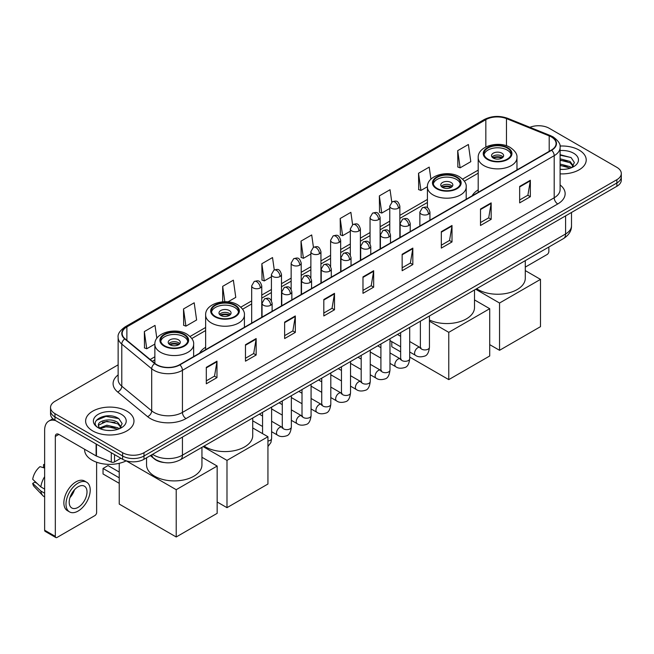 <?xml version="1.0" encoding="UTF-8"?>
<svg xmlns="http://www.w3.org/2000/svg" width="654" height="654" viewBox="0 0 654 654"><rect width="100%" height="100%" fill="white"/><g stroke="black" fill="none" stroke-linecap="round" stroke-linejoin="round"><path stroke-width="0.98" d="M205.642 347.217A26.691 15.41 0 0 0 199.576 353.185M478.197 189.864A26.691 15.41 0 0 0 472.123 195.824M163.958 462.509A15.107 8.723 180 0 1 154.401 458.945L150.363 455.609M118.137 364.834L54.961 401.311A15.107 8.723 0 0 0 50.538 407.483L50.538 414.056A15.107 8.723 0 0 0 54.961 420.228L122.617 459.288A15.107 8.723 0 0 0 143.986 459.288L616.877 186.267A15.107 8.723 0 0 0 621.3 180.095L621.3 176.809A15.107 8.723 0 0 1 616.877 182.973A15.107 8.723 0 0 0 621.3 176.809L621.3 173.523A15.107 8.723 0 0 0 616.877 167.35L549.221 128.29A15.107 8.723 0 0 0 529.895 127.301M50.538 407.483A15.107 8.723 0 0 0 54.961 413.647L122.617 452.707A15.107 8.723 0 0 0 143.986 452.707L143.986 456.001L616.877 182.973L143.986 456.001A15.107 8.723 0 0 1 122.617 456.001A15.107 8.723 0 0 0 143.986 456.001L143.986 459.288M54.961 413.647L54.961 416.933L122.617 456.001L54.961 416.933A15.107 8.723 0 0 1 50.538 410.769A15.107 8.723 0 0 0 54.961 416.933L54.961 420.228M579.125 150.085A24.173 13.955 0 0 0 560.004 146.046A24.173 13.955 0 0 1 579.125 150.085A24.173 13.955 0 0 1 586.213 159.952A24.173 13.955 0 0 0 579.125 150.085M126.892 411.178A24.173 13.955 0 0 0 100.552 408.153A24.173 13.955 0 0 0 85.625 421.045A24.173 13.955 0 0 0 92.705 430.912A24.173 13.955 0 0 0 119.053 433.937A24.173 13.955 0 0 0 133.972 421.045A24.173 13.955 0 0 0 126.892 411.178A24.173 13.955 0 0 0 100.552 408.153A24.173 13.955 0 0 0 85.625 421.045A24.173 13.955 0 0 0 92.705 430.912A24.173 13.955 0 0 0 119.053 433.937A24.173 13.955 0 0 0 133.972 421.045A24.173 13.955 0 0 0 126.892 411.178M551.355 136.923A16.113 9.303 180 0 1 556.072 143.504A16.113 9.303 180 0 1 551.355 150.085L179.597 364.719A16.113 9.303 180 0 1 154.998 363.477L125.078 338.805A16.113 9.303 180 0 1 122.167 333.466A16.113 9.303 180 0 1 126.884 326.894L485.84 119.649A16.113 9.303 180 0 1 506.474 118.611L549.205 135.885A16.113 9.303 180 0 1 551.355 136.923M551.641 136.76A16.522 9.54 0 0 0 549.434 135.689L506.711 118.415A16.522 9.54 0 0 0 485.554 119.486L126.598 326.722A16.522 9.54 0 0 0 124.751 338.936L154.671 363.608A16.522 9.54 0 0 0 179.875 364.883L551.641 150.248A16.522 9.54 0 0 0 551.641 136.76M206.304 367.352L206.304 383.792L216.981 377.628L216.981 361.18L206.304 367.352M206.304 380.873L214.528 376.124L216.94 361.727A4.03 2.33 -120 0 0 216.981 361.18M214.455 376.164L216.981 377.628M245.471 344.732L245.471 361.18L256.155 355.016L256.155 338.568L245.471 344.732M245.471 358.261L253.695 353.512L256.106 339.115A4.03 2.33 -120 0 0 256.155 338.568M253.629 353.552L256.155 355.016M284.637 322.12L284.637 338.568L295.322 332.396L295.322 315.947L284.637 322.12M284.637 335.649L292.869 330.899L295.281 316.495A4.03 2.33 -120 0 0 295.322 315.947M292.796 330.94L295.322 332.396M323.812 299.507L323.812 315.947L334.496 309.783L334.496 293.335L323.812 299.507M323.812 313.029L332.036 308.279L334.447 293.883A4.03 2.33 -120 0 0 334.496 293.335M331.97 308.328L334.496 309.783M519.66 186.431L519.66 202.879L530.345 196.707L530.345 180.259L519.66 186.431M519.66 199.96L527.892 195.211L530.304 180.806A4.03 2.33 -120 0 0 530.345 180.259M527.819 195.252L530.345 196.707M480.494 209.043L480.494 225.491L491.17 219.327L491.17 202.879L480.494 209.043M480.494 222.573L488.718 217.823L491.129 203.427A4.03 2.33 -120 0 0 491.17 202.879M488.644 217.864L491.17 219.327M441.319 231.663L441.319 248.103L452.004 241.939L452.004 225.491L441.319 231.663M441.319 245.193L449.551 240.435L451.963 226.039A4.03 2.33 -120 0 0 452.004 225.491M449.478 240.484L452.004 241.939M402.153 254.275L402.153 270.723L412.837 264.551L412.837 248.103L402.153 254.275M402.153 267.805L410.377 263.055L412.788 248.651A4.03 2.33 -120 0 0 412.837 248.103M410.303 263.096L412.837 264.551M362.978 276.887L362.978 293.335L373.663 287.171L373.663 270.723L362.978 276.887M362.978 290.417L371.21 285.667L373.622 271.271A4.03 2.33 -120 0 0 373.663 270.723M371.137 285.708L373.663 287.171M560.102 173.858A24.173 13.955 0 0 0 586.213 159.952A24.173 13.955 0 0 1 560.102 173.858M143.986 452.707L616.877 179.687A15.107 8.723 0 0 0 621.3 173.523M227.968 301.87L235.775 297.366L233.364 280.182L222.679 286.346L222.679 301.813M183.512 308.958L185.924 326.142L196.609 319.978L194.197 302.794L183.512 308.958L183.684 325.308M156.837 338.347L155.023 325.406L144.338 331.578L144.509 347.92M352.604 224.69L350.871 212.337L340.194 218.501L340.366 234.851M391.779 202.102L390.046 189.717L379.361 195.889L379.533 212.231M430.912 179.204L429.212 167.105L418.535 173.269L418.707 189.619M457.702 150.657L460.114 167.841L470.798 161.677L468.387 144.493L457.702 150.657L457.874 167.007M274.271 269.922L272.53 257.562L261.853 263.734L262.025 280.076M313.438 247.294L311.705 234.949L301.02 241.113L301.192 257.463M301.02 241.113L303.431 258.305L310.871 254.005M303.431 258.305L301.02 257.398M340.194 218.501L342.606 235.685L350.323 231.23M342.606 235.685L340.194 234.786M379.361 195.889L381.772 213.073L389.776 208.446M381.772 213.073L379.361 212.174M418.535 173.269L420.947 190.461L427.422 186.717M420.947 190.461L418.535 189.554M460.114 167.841L457.702 166.942M261.853 263.734L264.265 280.918L271.418 276.789M264.265 280.918L261.853 280.018M222.679 286.346L224.837 301.723M185.924 326.142L183.512 325.242M144.338 331.578L146.749 348.762L154.867 344.078M146.749 348.762L144.338 347.863M560.102 169.255L563.102 169.411M560.102 164.031L570.084 166.664L571.416 167.726M560.102 165.339L570.321 168.135M560.102 158.816L570.084 161.44L573.354 165.961M560.102 160.116L570.084 162.748L573.092 166.296M560.102 169.361A16.415 9.475 0 0 0 573.648 166.656A16.415 9.475 0 0 0 573.648 153.249A16.415 9.475 0 0 0 560.102 150.534M571.8 167.571L574.375 162.519L571.122 157.614L560.102 154.687M560.102 155.194L570.901 157.467M560.102 160.41L567.263 161.309M560.102 165.634L567.263 166.533M525.285 267.11L547.079 254.52A2.518 1.455 120 0 0 548.861 251.438L548.861 247.032M507.202 148.025A13.595 7.848 0 0 0 492.38 146.324A13.595 7.848 0 0 0 483.985 153.576A13.595 7.848 0 0 0 487.966 159.126A13.595 7.848 0 0 0 502.787 160.827A13.595 7.848 0 0 0 511.183 153.576A13.595 7.848 0 0 0 507.202 148.025M511.06 154.606A13.595 7.848 0 0 0 507.202 150.085A13.595 7.848 0 0 0 493.214 148.196A13.595 7.848 0 0 0 484.107 154.606M476.652 288.716A27.697 15.99 0 0 0 478 289.558A27.697 15.99 0 0 0 508.183 293.025A27.697 15.99 0 0 0 525.285 278.244L525.285 260.644M501.855 153.167A6.041 3.491 0 0 0 495.274 152.407A6.041 3.491 0 0 0 491.538 155.636A6.041 3.491 0 0 0 493.312 158.096A6.041 3.491 0 0 0 499.893 158.857A6.041 3.491 0 0 0 503.629 155.636A6.041 3.491 0 0 0 501.855 153.167M503.089 157.074A6.041 3.491 0 0 0 501.855 156.044A6.041 3.491 0 0 0 492.078 157.074M492.699 157.688A8.061 4.652 180 0 1 502.109 157.54L502.109 157.941M493.361 158.129A7.047 4.071 180 0 1 501.389 157.957L502.109 157.54M501.266 158.399L501.389 157.957M499.542 350.307L499.542 303.023L540.49 279.381L540.49 326.665L499.542 350.307L489.715 344.633M499.542 303.023L475.711 289.264M525.285 270.593L540.49 279.381M456.418 177.34A13.595 7.848 0 0 0 441.605 175.64A13.595 7.848 0 0 0 433.21 182.891A13.595 7.848 0 0 0 437.191 188.442A13.595 7.848 0 0 0 452.012 190.142A13.595 7.848 0 0 0 460.4 182.891A13.595 7.848 0 0 0 456.418 177.34M460.285 183.921A13.595 7.848 0 0 0 456.418 179.4A13.595 7.848 0 0 0 442.439 177.512A13.595 7.848 0 0 0 433.324 183.921M429.441 320.019A27.697 15.99 0 0 0 458.765 321.989A27.697 15.99 0 0 0 474.502 307.568L474.502 289.959M451.08 182.482A6.041 3.491 0 0 0 444.491 181.73A6.041 3.491 0 0 0 440.763 184.951A6.041 3.491 0 0 0 442.529 187.42A6.041 3.491 0 0 0 449.118 188.172A6.041 3.491 0 0 0 452.846 184.951A6.041 3.491 0 0 0 451.08 182.482M452.306 186.39A6.041 3.491 0 0 0 451.08 185.36A6.041 3.491 0 0 0 441.303 186.39M441.924 187.003A8.061 4.652 180 0 1 451.334 186.856L451.334 187.257M442.586 187.445A7.047 4.071 180 0 1 450.606 187.281L451.334 186.856M450.483 187.714L450.606 187.281M448.767 379.622L448.767 332.338L489.715 308.696L489.715 355.98L448.767 379.622L409.706 357.076M400.649 351.844L391.787 346.726L391.787 341.641M448.767 332.338L429.441 321.179M474.502 299.916L489.715 308.696M234.647 305.385A13.595 7.848 0 0 0 219.826 303.685A13.595 7.848 0 0 0 211.43 310.936A13.595 7.848 0 0 0 215.419 316.487A13.595 7.848 0 0 0 230.233 318.187A13.595 7.848 0 0 0 238.628 310.936A13.595 7.848 0 0 0 234.647 305.385M238.514 311.958A13.595 7.848 0 0 0 234.647 307.437A13.595 7.848 0 0 0 220.66 305.557A13.595 7.848 0 0 0 211.553 311.958M204.097 446.077A27.697 15.99 0 0 0 205.446 446.911A27.697 15.99 0 0 0 235.628 450.377A27.697 15.99 0 0 0 252.73 435.605L252.73 418.004M229.301 310.519A6.041 3.491 0 0 0 222.72 309.767A6.041 3.491 0 0 0 218.984 312.988A6.041 3.491 0 0 0 220.758 315.457A6.041 3.491 0 0 0 227.347 316.217A6.041 3.491 0 0 0 231.075 312.988A6.041 3.491 0 0 0 229.301 310.519M230.535 314.427A6.041 3.491 0 0 0 229.301 313.405A6.041 3.491 0 0 0 219.523 314.427M220.145 315.048A8.061 4.652 180 0 1 229.562 314.901L229.562 315.302M220.807 315.49A7.047 4.071 180 0 1 228.835 315.318L229.562 314.901M228.712 315.759L228.835 315.318M226.987 507.668L226.987 460.375L267.944 436.733L267.944 484.017L226.987 507.668L217.161 501.986M226.987 460.375L203.157 446.617M252.73 427.953L267.944 436.733M183.864 334.701A13.595 7.848 0 0 0 169.051 333A13.595 7.848 0 0 0 160.655 340.252A13.595 7.848 0 0 0 164.636 345.803A13.595 7.848 0 0 0 179.458 347.503A13.595 7.848 0 0 0 187.845 340.252A13.595 7.848 0 0 0 183.864 334.701M187.731 341.282A13.595 7.848 0 0 0 183.864 336.753A13.595 7.848 0 0 0 169.885 334.873A13.595 7.848 0 0 0 160.77 341.282M146.553 457.8L146.553 464.92A27.697 15.99 0 0 0 154.671 476.226A27.697 15.99 0 0 0 184.853 479.693A27.697 15.99 0 0 0 201.947 464.92L201.947 447.32M178.526 339.843A6.041 3.491 0 0 0 171.937 339.083A6.041 3.491 0 0 0 168.209 342.304A6.041 3.491 0 0 0 169.983 344.772A6.041 3.491 0 0 0 176.564 345.533A6.041 3.491 0 0 0 180.291 342.304A6.041 3.491 0 0 0 178.526 339.843M179.76 343.742A6.041 3.491 0 0 0 178.526 342.721A6.041 3.491 0 0 0 168.748 343.742M169.37 344.364A8.061 4.652 180 0 1 178.779 344.217L178.779 344.617M170.032 344.805A7.047 4.071 180 0 1 178.052 344.633L178.779 344.217M177.937 345.075L178.052 344.633M119.232 483.322L103.03 473.97L103.03 468.46L119.232 477.812M176.212 536.983L176.212 489.691L217.161 466.049L217.161 513.341L176.212 536.983L119.232 504.087L119.232 463.31M176.212 489.691L126.238 460.841M201.947 457.269L217.161 466.049M103.03 468.46L108.016 465.583L119.232 472.057M114.515 454.612L114.515 461.912L120.835 458.258M55.713 420.661A20.143 11.633 -120 0 0 48.805 421.078A20.143 11.633 -120 0 0 44.636 430.299L44.636 530.214L55.32 536.386L55.32 436.463A5.036 2.91 60 0 1 56.358 434.158A5.036 2.91 60 0 1 58.876 434.411L96.113 455.912L96.113 443.984M55.32 536.386A2.518 1.455 120 0 0 55.835 537.539L45.159 531.367A2.518 1.455 -60 0 1 44.636 530.214M55.835 537.539A2.518 1.455 120 0 0 57.094 537.416L94.846 515.622A2.518 1.455 120 0 0 96.62 512.54L96.62 462.223M114.515 461.912A2.518 1.455 180 0 1 111.294 462.076L96.449 456.067A2.518 1.455 180 0 1 96.113 455.912M78.104 507.357A12.59 7.268 120 0 0 86.328 496.263A12.59 7.268 120 0 0 84.399 486.175A12.59 7.268 120 0 0 78.104 486.797A12.59 7.268 120 0 0 69.88 497.89A12.59 7.268 120 0 0 71.809 507.978A12.59 7.268 120 0 0 78.104 507.357M69.97 497.596A12.59 7.268 120 0 0 74.491 489.772M44.636 464.912L43.565 464.585L43.565 467.111L44.636 467.733M86.671 482.243L84.529 481.017A17.118 9.884 120 0 0 75.97 481.859A17.118 9.884 120 0 0 64.787 496.95A17.118 9.884 120 0 0 67.411 510.668L69.545 511.902A17.118 9.884 120 0 0 78.104 511.052A17.118 9.884 120 0 0 89.296 495.969A17.118 9.884 120 0 0 86.671 482.243A17.118 9.884 120 0 0 78.104 483.093A17.118 9.884 120 0 0 66.921 498.184A17.118 9.884 120 0 0 69.545 511.902M44.636 476.684A16.62 9.597 120 0 0 40.85 486.919L32.7 479.292A13.096 7.562 120 0 1 40.008 466.645L44.636 468.043M44.636 489.11L40.85 486.919M37.106 483.42L34.891 482.145L32.7 483.404L40.85 491.031L44.636 493.222M40.85 491.031A16.62 9.597 120 0 0 42.902 495.675A16.62 9.597 120 0 0 44.161 496.664L44.636 496.942M44.636 464.291A13.096 7.562 120 0 0 43.565 464.585M32.7 483.404A13.096 7.562 120 0 0 34.245 486.666L42.902 495.675M84.619 449.273L84.619 449.829A25.179 14.535 0 0 0 91.993 460.114A25.179 14.535 0 0 0 126.255 460.833M107.068 430.397L110.869 430.504M99.522 427.986L106.855 425.19L117.851 427.757L119.175 428.828M100.201 428.689L106.855 426.498L118.088 429.228M99.637 428.493L98.46 425.738A11.38 6.573 0 0 0 100.299 428.779M121.113 427.054L117.851 422.541C111.017 417.44 96.956 420.587 98.46 425.738L98.419 425.231M98.492 425.893L98.803 425.051L106.855 421.274L117.851 423.841L120.859 427.397M119.568 428.664L122.143 423.62L118.889 418.715C107.37 410.434 86.9 421.348 98.721 428.035L99.302 428.395M121.407 414.342A16.415 9.475 0 0 0 98.19 414.342A16.415 9.475 0 0 0 98.19 427.749A16.415 9.475 0 0 0 121.407 427.749A16.415 9.475 0 0 0 121.407 414.342M96.318 420.359L105.956 416.402L118.66 418.568M102.343 422.28L105.956 421.626L115.03 422.402M102.343 427.503L105.956 426.849L115.03 427.626M152.603 454.309A20.143 11.633 0 0 0 153.952 455.176A20.143 11.633 0 0 0 182.441 455.176L565.596 233.96A20.143 11.633 0 0 0 571.498 225.736C571.645 230.739 568.98 235.015 563.511 238.571L180.357 459.787A10.072 5.812 60 0 0 182.441 455.176L182.441 437.085M565.596 215.869L565.596 233.96A10.072 5.812 60 0 1 563.511 238.571M151.785 454.783A10.072 6.736 129.5 0 0 153.543 458.062L150.485 455.536M616.877 186.267L616.877 179.687M122.617 459.288L122.617 452.707M560.102 184.943A25.179 14.535 180 0 1 557.764 203.95L186.006 418.585A5.036 2.91 60 0 1 182.441 412.412L554.2 197.778A20.143 11.633 0 0 0 560.102 189.554L560.102 147.452A20.143 11.633 180 0 1 554.2 155.677A5.036 2.91 -120 0 0 551.641 150.248M186.006 418.585A25.179 14.535 180 0 1 150.395 418.585A25.179 14.535 180 0 1 147.575 416.639L117.655 391.975A25.179 14.535 180 0 1 118.137 374.914M153.952 412.412A20.143 11.633 0 0 0 182.441 412.412L182.441 370.311A20.143 11.633 180 0 1 151.695 368.758L121.783 344.086A20.143 11.633 180 0 1 118.137 337.415L118.137 379.524A20.143 11.633 0 0 0 121.783 386.195L151.695 410.859A20.143 11.633 0 0 0 153.952 412.412M560.102 147.452C560.772 144.305 558.459 140.798 553.161 136.923L550.513 135.64A5.036 2.354 112 0 0 549.434 135.689M550.513 135.64L507.782 118.366C499.443 115.415 491.53 115.84 484.034 119.649A5.036 2.91 60 0 1 485.554 119.486M126.598 326.722A5.036 2.91 -120 0 0 125.078 326.886C119.854 330.646 117.54 334.153 118.137 337.415M124.751 338.936A5.036 3.368 129.5 0 0 121.783 344.086L121.783 386.195A5.036 3.368 -50.5 0 1 117.655 391.975M507.782 118.366A5.036 2.354 112 0 0 506.711 118.415M154.671 363.608A5.036 3.368 129.5 0 0 151.695 368.758L151.695 410.859A5.036 3.368 -50.5 0 1 147.575 416.639M179.875 364.883A5.036 2.91 60 0 1 182.441 370.311L554.2 155.677L554.2 197.778A5.036 2.91 60 0 0 557.764 203.95M126.884 326.894L126.884 340.293M549.205 135.885L549.205 151.327M506.474 118.611L506.474 145.777M518.017 169.329L516.971 168.904M485.84 119.649L485.84 146.97M478.197 170.114L462.607 179.114M427.414 199.437L399.856 215.346M389.776 221.166L380.121 226.734M370.05 232.554L360.395 238.13M350.323 243.942L340.669 249.517M330.597 255.33L320.942 260.905M310.871 266.718L301.216 272.293M291.144 278.113L281.49 283.689M271.418 289.501L261.755 295.077M251.684 300.889L240.836 307.159M205.642 327.474L190.052 336.475M154.867 356.79L150.175 359.496M362.978 277.41L373.622 271.271M402.153 254.798L412.788 248.651M441.319 232.178L451.963 226.039M480.494 209.566L491.129 203.427M519.66 186.954L530.304 180.806M323.812 300.022L334.447 293.883M284.637 322.643L295.281 316.495M245.471 345.255L256.106 339.115M206.304 367.867L216.94 361.727M487.434 159.437A14.355 8.289 0 0 0 507.733 159.437A14.355 8.289 0 0 0 507.733 147.714A14.355 8.289 0 0 0 487.434 147.714A14.355 8.289 0 0 0 487.434 159.437M516.971 169.934L516.971 157.688A19.391 11.192 180 0 1 505.002 168.029A19.391 11.192 180 0 1 483.878 165.601A19.391 11.192 180 0 1 478.197 157.688L478.197 192.317M436.659 188.753A14.355 8.289 0 0 0 456.958 188.753A14.355 8.289 0 0 0 456.958 177.038A14.355 8.289 0 0 0 436.659 177.038A14.355 8.289 0 0 0 436.659 188.753M466.196 199.249L466.196 187.003A19.391 11.192 180 0 1 454.228 197.345A19.391 11.192 180 0 1 433.095 194.925A19.391 11.192 180 0 1 427.414 187.003L427.414 207.743M214.88 316.789A14.355 8.289 0 0 0 235.178 316.789A14.355 8.289 0 0 0 235.178 305.075A14.355 8.289 0 0 0 214.88 305.075A14.355 8.289 0 0 0 214.88 316.789M244.416 327.286L244.416 315.048A19.391 11.192 180 0 1 232.448 325.39A19.391 11.192 180 0 1 211.324 322.962A19.391 11.192 180 0 1 205.642 315.048L205.642 349.677M164.105 346.113A14.355 8.289 0 0 0 184.403 346.113A14.355 8.289 0 0 0 184.403 334.39A14.355 8.289 0 0 0 164.105 334.39A14.355 8.289 0 0 0 164.105 346.113M193.641 356.61L193.641 344.364A19.391 11.192 180 0 1 181.673 354.705A19.391 11.192 180 0 1 160.541 352.277A19.391 11.192 180 0 1 154.867 344.364L154.867 363.362M428.468 214.16A5.036 2.91 0 0 0 429.94 212.109C427.896 205.65 425.909 206.934 422.386 207.743A5.036 2.91 60 0 1 424.904 207.997A5.036 2.91 -120 0 1 428.468 214.16A5.036 2.91 0 0 1 421.348 214.16A5.036 2.91 0 0 1 419.868 212.109L422.386 207.743M409.706 351.991L415.519 355.343A4.529 2.616 -60 0 1 414.824 351.713A4.529 2.616 -60 0 1 417.783 347.715A4.529 2.616 -60 0 1 417.988 347.609A4.529 2.616 -60 0 1 420.048 347.495L409.706 341.519M420.636 347.944L420.228 348.28L420.375 347.307A4.529 2.616 -0 0 0 421.699 349.154A4.529 2.616 -0 0 0 427.904 349.269A4.529 2.616 -0 0 0 429.441 347.307C428.82 352.571 427.185 355.506 424.544 356.128C420.759 357.272 417.751 357.019 415.519 355.343M408.742 225.556A5.036 2.91 0 0 0 410.213 223.496C408.17 217.038 406.183 218.322 402.66 219.139A5.036 2.91 60 0 1 405.178 219.384A5.036 2.91 -120 0 1 408.742 225.556A5.036 2.91 0 0 1 401.613 225.556A5.036 2.91 0 0 1 400.142 223.496L402.66 219.139M389.98 363.379L395.793 366.731A4.529 2.616 -60 0 1 395.098 363.101A4.529 2.616 -60 0 1 398.057 359.103A4.529 2.616 -60 0 1 398.261 358.997A4.529 2.616 -60 0 1 400.322 358.882L389.98 352.915M400.902 359.34L400.501 359.675L400.649 358.694A4.529 2.616 -0 0 0 401.973 360.542A4.529 2.616 -0 0 0 408.178 360.656A4.529 2.616 -0 0 0 409.706 358.694C409.085 363.959 407.458 366.894 404.818 367.515C401.033 368.668 398.024 368.406 395.793 366.731M389.007 236.944A5.036 2.91 0 0 0 390.487 234.884C388.443 228.426 386.457 229.718 382.933 230.527A5.036 2.91 60 0 1 385.451 230.772A5.036 2.91 -120 0 1 389.007 236.944A5.036 2.91 0 0 1 381.887 236.944A5.036 2.91 0 0 1 380.415 234.884L382.933 230.527M370.254 374.767L376.066 378.118A4.529 2.616 -60 0 1 375.371 374.489A4.529 2.616 -60 0 1 378.331 370.491A4.529 2.616 -60 0 1 378.527 370.385A4.529 2.616 -60 0 1 380.595 370.27L370.254 364.303M381.176 370.728L380.775 371.063L380.914 370.082A4.529 2.616 -0 0 0 382.247 371.938A4.529 2.616 -0 0 0 388.451 372.044A4.529 2.616 -0 0 0 389.98 370.082C389.359 375.347 387.732 378.29 385.092 378.903C381.307 380.056 378.298 379.794 376.066 378.118M369.281 248.332A5.036 2.91 0 0 0 370.761 246.28C368.717 239.814 366.731 241.105 363.207 241.915A5.036 2.91 60 0 1 365.725 242.168A5.036 2.91 -120 0 1 369.281 248.332A5.036 2.91 0 0 1 362.161 248.332A5.036 2.91 0 0 1 360.689 246.28L363.207 241.915M350.528 386.154L356.332 389.514A4.529 2.616 -60 0 1 355.637 385.876A4.529 2.616 -60 0 1 358.605 381.887A4.529 2.616 -60 0 1 358.801 381.772A4.529 2.616 -60 0 1 360.869 381.658L350.528 375.69M361.449 382.116L361.049 382.451L361.188 381.47A4.529 2.616 -0 0 0 362.52 383.326A4.529 2.616 -0 0 0 368.717 383.44A4.529 2.616 -0 0 0 370.254 381.47C369.633 386.735 368.006 389.678 365.365 390.291C361.58 391.444 358.572 391.182 356.332 389.514M349.555 259.72A5.036 2.91 0 0 0 351.034 257.668C348.991 251.21 347.004 252.493 343.481 253.302A5.036 2.91 60 0 1 345.999 253.556A5.036 2.91 -120 0 1 349.555 259.72A5.036 2.91 0 0 1 342.434 259.72A5.036 2.91 0 0 1 340.963 257.668L343.481 253.302M330.801 397.55L336.606 400.902A4.529 2.616 -60 0 1 335.911 397.264A4.529 2.616 -60 0 1 338.87 393.275A4.529 2.616 -60 0 1 339.074 393.168A4.529 2.616 -60 0 1 341.143 393.046L330.801 387.078M341.723 393.504L341.314 393.839L341.462 392.866A4.529 2.616 -0 0 0 342.794 394.714A4.529 2.616 -0 0 0 348.991 394.828A4.529 2.616 -0 0 0 350.528 392.866C349.906 398.123 348.28 401.066 345.639 401.679C341.854 402.831 338.837 402.57 336.606 400.902M329.829 271.116A5.036 2.91 0 0 0 331.3 269.056C329.256 262.597 327.27 263.881 323.746 264.698A5.036 2.91 60 0 1 326.264 264.944A5.036 2.91 -120 0 1 329.829 271.116A5.036 2.91 0 0 1 322.708 271.116A5.036 2.91 0 0 1 321.228 269.056L323.746 264.698M311.075 408.938L316.879 412.29A4.529 2.616 -60 0 1 316.184 408.66A4.529 2.616 -60 0 1 319.144 404.663A4.529 2.616 -60 0 1 319.348 404.556A4.529 2.616 -60 0 1 321.408 404.442L311.075 398.466M321.997 404.9L321.588 405.235L321.735 404.254A4.529 2.616 -0 0 0 323.06 406.101A4.529 2.616 -0 0 0 329.264 406.216A4.529 2.616 -0 0 0 330.801 404.254C330.18 409.518 328.545 412.453 325.913 413.075C322.12 414.227 319.111 413.966 316.879 412.29M310.102 282.503A5.036 2.91 0 0 0 311.574 280.443C309.53 273.985 307.543 275.269 304.02 276.086A5.036 2.91 60 0 1 306.538 276.331A5.036 2.91 -120 0 1 310.102 282.503A5.036 2.91 0 0 1 302.982 282.503A5.036 2.91 0 0 1 301.502 280.443L304.02 276.086M291.349 420.326L297.153 423.678A4.529 2.616 -60 0 1 296.458 420.048A4.529 2.616 -60 0 1 299.418 416.05A4.529 2.616 -60 0 1 299.622 415.944A4.529 2.616 -60 0 1 301.682 415.83L291.349 409.862M302.271 416.287L301.862 416.623L302.009 415.642A4.529 2.616 -0 0 0 303.333 417.489A4.529 2.616 -0 0 0 309.538 417.604A4.529 2.616 -0 0 0 311.075 415.642C310.454 420.906 308.819 423.841 306.186 424.462C302.393 425.615 299.385 425.353 297.153 423.678M290.376 293.891A5.036 2.91 0 0 0 291.848 291.831C289.804 285.373 287.817 286.665 284.294 287.474A5.036 2.91 60 0 1 286.812 287.719A5.036 2.91 -120 0 1 290.376 293.891A5.036 2.91 0 0 1 283.256 293.891A5.036 2.91 0 0 1 281.776 291.831L284.294 287.474M271.614 431.714L277.427 435.065A4.529 2.616 -60 0 1 276.732 431.436A4.529 2.616 -60 0 1 279.691 427.446A4.529 2.616 -60 0 1 279.896 427.332A4.529 2.616 -60 0 1 281.956 427.217L271.614 421.25M282.544 427.675L282.136 428.01L282.283 427.029A4.529 2.616 -0 0 0 283.607 428.885A4.529 2.616 -0 0 0 289.812 428.991A4.529 2.616 -0 0 0 291.349 427.029C290.728 432.294 289.093 435.237 286.452 435.85C282.667 437.003 279.659 436.741 277.427 435.065M270.65 305.279A5.036 2.91 0 0 0 272.121 303.227C270.077 296.769 268.091 298.052 264.568 298.862A5.036 2.91 60 0 1 267.085 299.115A5.036 2.91 -120 0 1 270.65 305.279A5.036 2.91 0 0 1 263.521 305.279A5.036 2.91 0 0 1 262.05 303.227L264.568 298.862M267.944 440.992A4.529 2.616 -0 0 0 270.086 440.387A4.529 2.616 -0 0 0 271.614 438.425L270.919 442.521L267.944 446.519M398.376 208.185A5.036 2.91 0 0 0 399.856 206.124C397.812 199.666 395.825 200.95 392.294 201.767A5.036 2.91 60 0 1 394.82 202.012A5.036 2.91 -120 0 1 398.376 208.185A5.036 2.91 0 0 1 391.256 208.185A5.036 2.91 0 0 1 389.776 206.124L392.294 201.767M378.65 219.572A5.036 2.91 0 0 0 380.121 217.512C378.077 211.054 376.091 212.346 372.567 213.155A5.036 2.91 60 0 1 375.085 213.4A5.036 2.91 -120 0 1 378.65 219.572A5.036 2.91 0 0 1 371.529 219.572A5.036 2.91 0 0 1 370.05 217.512L372.567 213.155M358.923 230.96A5.036 2.91 0 0 0 360.395 228.908C358.351 222.442 356.365 223.733 352.841 224.543A5.036 2.91 60 0 1 355.359 224.796A5.036 2.91 -120 0 1 358.923 230.96A5.036 2.91 0 0 1 351.803 230.96A5.036 2.91 0 0 1 350.323 228.908L352.841 224.543M339.197 242.348A5.036 2.91 0 0 0 340.669 240.296C338.625 233.838 336.638 235.121 333.115 235.931A5.036 2.91 60 0 1 335.633 236.184A5.036 2.91 -120 0 1 339.197 242.348A5.036 2.91 0 0 1 332.068 242.348A5.036 2.91 0 0 1 330.597 240.296L333.115 235.931M319.463 253.736A5.036 2.91 0 0 0 320.942 251.684C318.899 245.225 316.912 246.509 313.389 247.318A5.036 2.91 60 0 1 315.907 247.572A5.036 2.91 -120 0 1 319.463 253.736A5.036 2.91 0 0 1 312.342 253.736A5.036 2.91 0 0 1 310.871 251.684L313.389 247.318M299.736 265.132A5.036 2.91 0 0 0 301.216 263.072C299.172 256.613 297.186 257.897 293.662 258.714A5.036 2.91 60 0 1 296.18 258.959A5.036 2.91 -120 0 1 299.736 265.132A5.036 2.91 0 0 1 292.616 265.132A5.036 2.91 0 0 1 291.144 263.072L293.662 258.714M280.01 276.519A5.036 2.91 0 0 0 281.49 274.459C279.446 268.001 277.459 269.293 273.936 270.102A5.036 2.91 60 0 1 276.454 270.347A5.036 2.91 -120 0 1 280.01 276.519A5.036 2.91 0 0 1 272.89 276.519A5.036 2.91 0 0 1 271.418 274.459L273.936 270.102M260.284 287.907A5.036 2.91 0 0 0 261.755 285.855C259.712 279.389 257.725 280.68 254.202 281.49A5.036 2.91 60 0 1 256.72 281.743A5.036 2.91 -120 0 1 260.284 287.907A5.036 2.91 0 0 1 253.163 287.907A5.036 2.91 0 0 1 251.684 285.855L254.202 281.49M55.32 436.463L58.876 434.411M96.449 444.18L96.449 456.067M111.294 462.076L111.294 452.748M180.357 459.787C172.247 463.858 164.146 463.858 156.044 459.787L153.543 458.062M571.498 225.736L571.498 212.468M484.034 119.649L125.078 326.886M478.197 173.179L464.348 181.174M427.414 202.503L399.856 218.411M389.776 224.232L380.121 229.799M370.05 235.62L360.395 241.195M350.323 247.008L340.669 252.583M330.597 258.395L320.942 263.971M310.871 269.783L301.216 275.359M291.144 281.179L281.49 286.754M271.418 292.567L261.755 298.142M251.684 303.955L242.577 309.219M205.642 330.54L191.794 338.535M154.867 359.855L152.366 361.302M516.971 157.688C517.396 154.279 515.156 150.87 510.251 147.469C498.822 140.397 477.526 146.071 478.197 157.688M466.196 187.003C466.621 183.594 464.381 180.185 459.476 176.784C448.039 169.713 426.743 175.386 427.414 187.003M244.416 315.048C244.841 311.631 242.601 308.222 237.696 304.821C226.268 297.75 204.972 303.423 205.642 315.048M193.641 344.364C194.066 340.947 191.826 337.546 186.921 334.145C175.485 327.065 154.189 332.747 154.867 344.364M420.972 347.854L420.048 347.495M429.441 315.98L429.441 347.307M429.94 220.177L429.94 212.109M400.649 346.759L389.98 340.603M420.375 321.212L420.375 347.307M419.868 225.99L419.868 212.109M400.649 336.287L397.452 334.447M401.245 359.242L400.322 358.882M409.706 327.368L409.706 358.694M410.213 231.565L410.213 223.496M380.914 358.147L370.254 351.991M400.649 332.6L400.649 358.694M400.142 237.386L400.142 223.496M380.914 347.675L377.726 345.835M381.519 370.63L380.595 370.27M389.98 338.756L389.98 370.082M390.487 242.961L390.487 234.884M361.188 369.535L350.528 363.379M380.914 343.996L380.914 370.082M380.415 248.773L380.415 234.884M361.188 359.071L358 357.223M361.785 382.026L360.869 381.658M370.254 350.152L370.254 381.47M370.761 254.349L370.761 246.28M341.462 380.922L330.801 374.767M361.188 355.384L361.188 381.47M360.689 260.161L360.689 246.28M341.462 370.458L338.273 368.611M342.058 393.414L341.143 393.046M350.528 361.539L350.528 392.866M351.034 265.737L351.034 257.668M321.735 392.31L311.075 386.154M341.462 366.771L341.462 392.866M340.963 271.549L340.963 257.668M321.735 381.846L318.547 380.007M322.332 404.801L321.408 404.442M330.801 372.927L330.801 404.254M331.3 277.124L331.3 269.056M302.009 403.706L291.349 397.55M321.735 378.159L321.735 404.254M321.228 282.945L321.228 269.056M302.009 393.234L298.821 391.394M302.606 416.189L301.682 415.83M311.075 384.315L311.075 415.642M311.574 288.512L311.574 280.443M282.283 415.094L271.614 408.938M302.009 389.555L302.009 415.642M301.502 294.333L301.502 280.443M282.283 404.63L279.086 402.782M282.88 427.585L281.956 427.217M291.349 395.711L291.349 427.029M291.848 299.908L291.848 291.831M262.556 426.482L252.73 420.808M282.283 400.943L282.283 427.029M281.776 305.72L281.776 291.831M262.556 416.018L259.36 414.17M271.614 407.099L271.614 438.425M272.121 311.296L272.121 303.227M262.556 412.331L262.556 433.627M262.05 317.108L262.05 303.227M399.856 237.549L399.856 206.124M389.776 232.317L389.776 206.124M380.121 248.937L380.121 217.512M370.05 243.705L370.05 217.512M360.395 260.333L360.395 228.908M350.323 255.093L350.323 228.908M340.669 271.721L340.669 240.296M330.597 266.48L330.597 240.296M320.942 283.108L320.942 251.684M310.871 277.876L310.871 251.684M301.216 294.496L301.216 263.072M291.144 289.264L291.144 263.072M281.49 305.892L281.49 274.459M271.418 300.652L271.418 274.459M261.755 317.28L261.755 285.855M251.684 323.092L251.684 285.855M48.805 421.078L52.884 418.724"/></g></svg>
